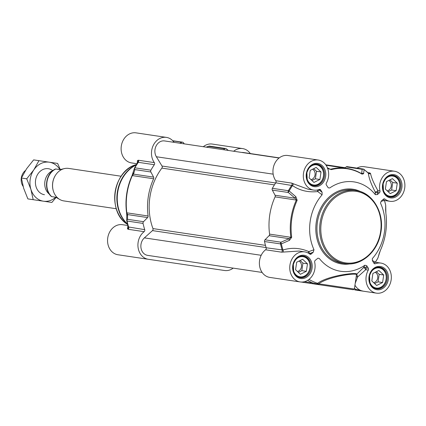<?xml version="1.0" encoding="UTF-8"?>
<svg xmlns="http://www.w3.org/2000/svg" width="426" height="426" viewBox="0 0 426 426"><rect width="100%" height="100%" fill="white"/><g stroke="black" fill="none" stroke-linecap="round" stroke-linejoin="round"><path stroke-width="0.64" d="M311.928 180.517L315.389 178.798L316.497 171.289L313.696 168.659M319.921 179.474L313.967 182.435L309.127 177.887L310.234 170.379L316.188 167.418L321.028 171.966L319.921 179.474L315.389 178.798M321.028 171.966L316.497 171.289M310.985 179.634A5.463 4.532 98.5 0 0 315.027 174.921A5.463 4.532 98.5 0 0 312.54 169.234M311.326 184.9A10.682 8.866 98.5 0 0 313.232 185.448A10.682 8.866 98.5 0 0 323.574 176.183A10.682 8.866 98.5 0 0 316.38 164.324A10.682 8.866 98.5 0 0 316.364 164.319A10.682 8.866 98.5 0 0 314.399 164.298M313.232 185.448A10.682 8.866 98.5 0 0 313.243 185.454L312.093 185.278M313.589 185.006A10.187 8.456 -81.5 0 1 308.578 168.824A10.187 8.456 -81.5 0 1 323.068 170.954A10.187 8.456 -81.5 0 1 313.589 185.006M388.166 191.727L391.627 190.007L392.735 182.498L389.934 179.868M396.159 190.683L390.205 193.644L385.365 189.096L386.473 181.588L392.426 178.627L397.266 183.175L396.159 190.683L391.627 190.007M397.266 183.175L392.735 182.498M387.223 190.837A5.463 4.532 98.5 0 0 391.265 186.13A5.463 4.532 98.5 0 0 388.778 180.443M387.564 196.104A10.682 8.866 98.5 0 0 389.47 196.658A10.682 8.866 98.5 0 0 399.812 187.392A10.682 8.866 98.5 0 0 392.618 175.528A10.682 8.866 98.5 0 0 392.607 175.528A10.682 8.866 98.5 0 0 390.637 175.501M389.47 196.658A10.682 8.866 98.5 0 0 389.481 196.658L388.331 196.487M389.827 196.21A10.187 8.456 -81.5 0 1 384.816 180.028A10.187 8.456 -81.5 0 1 399.306 182.158A10.187 8.456 -81.5 0 1 389.827 196.21M298.365 272.363L301.826 270.643L302.934 263.135L300.133 260.499M306.358 271.319L300.405 274.28L295.564 269.733L296.672 262.224L302.625 259.264L307.465 263.811L306.358 271.319L301.826 270.643M307.465 263.811L302.934 263.135M297.423 271.474A5.463 4.532 98.5 0 0 301.464 266.767A5.463 4.532 98.5 0 0 298.977 261.079M297.763 276.74A10.682 8.866 98.5 0 0 299.67 277.294A10.682 8.866 98.5 0 0 299.686 277.294A10.682 8.866 98.5 0 0 310.011 268.029A10.682 8.866 98.5 0 0 302.817 256.164A10.682 8.866 98.5 0 0 302.806 256.164A10.682 8.866 98.5 0 0 300.836 256.138M300.026 276.847A10.187 8.456 -81.5 0 1 295.016 260.664A10.187 8.456 -81.5 0 1 309.505 262.794A10.187 8.456 -81.5 0 1 300.026 276.847M374.603 283.567L378.064 281.847L379.172 274.339L376.371 271.708M382.596 282.523L376.643 285.484L371.802 280.936L372.91 273.428L378.863 270.467L383.704 275.015L382.596 282.523L378.064 281.847M383.704 275.015L379.172 274.339M373.661 282.683A5.463 4.532 98.5 0 0 377.702 277.97A5.463 4.532 98.5 0 0 375.215 272.283M374.001 287.949A10.682 8.866 98.5 0 0 375.908 288.498A10.682 8.866 98.5 0 0 386.249 279.232A10.682 8.866 98.5 0 0 379.055 267.374A10.682 8.866 98.5 0 0 379.044 267.368A10.682 8.866 98.5 0 0 377.074 267.347M375.908 288.498A10.682 8.866 98.5 0 0 375.924 288.503L374.768 288.333M376.264 288.056A10.187 8.456 -81.5 0 1 371.254 271.873A10.187 8.456 -81.5 0 1 385.743 274.003A10.187 8.456 -81.5 0 1 376.264 288.056M317.354 190.007L317.716 191.551A1.645 0.676 126.9 0 0 318.68 189.703L320.73 190.012A1.645 1.363 98.5 0 0 319.851 189.394A1.645 1.363 98.5 0 0 319.255 189.464A15.198 12.615 -81.5 0 1 313.744 190.097A15.198 12.615 -81.5 0 1 303.509 173.201A15.198 12.615 -81.5 0 1 318.227 160.027L287.859 155.501A15.198 12.615 98.5 0 0 274.695 163.568A15.198 12.615 98.5 0 0 275.792 180.73A1.645 1.363 -81.5 0 1 275.771 182.823A64.906 53.873 98.5 0 0 272.374 188.324A1.645 1.363 98.5 0 0 272.336 190.108L288.343 192.493A1.645 0.644 -49.8 0 1 289.174 190.97A1.645 0.378 -150.9 0 0 288.381 190.71A1.645 1.363 98.5 0 0 288.343 192.493L295.085 198.223L296.352 200.055A57.51 47.733 98.5 0 0 290.857 237.287L289.11 238.672L281 242.202A1.645 1.363 98.5 0 0 280.526 243.917A1.645 0.383 -12.3 0 0 281.357 243.896A1.645 0.65 -113.4 0 1 281 242.202L264.993 239.811A1.645 1.363 98.5 0 0 264.519 241.531A64.906 53.873 98.5 0 0 266.181 247.772A1.645 1.363 -81.5 0 1 265.595 249.785A15.198 12.615 98.5 0 0 259.578 265.877A15.198 12.615 98.5 0 0 269.812 277.411A15.198 12.615 98.5 0 0 269.834 277.411L287.06 279.983M344.74 168.057L346.178 166.912L362.185 169.303A1.645 1.486 5.3 0 1 364.07 169.628A1.645 0.836 -52.9 0 0 363.889 169.34A1.645 0.836 -52.9 0 0 363.676 169.255A1.645 1.363 98.5 0 0 363.138 169.026A1.645 1.363 98.5 0 0 362.185 169.303L361.621 173.739A57.51 47.733 98.5 0 0 346.716 168.35A57.51 47.733 98.5 0 0 330.72 169.197L330.118 169.197M379.433 192.765L377.447 194.549A11606.029 4585.23 -31.3 0 0 377.383 192.461L379.433 192.765A1.645 1.363 98.5 0 0 379.976 190.97L377.921 190.662A1.645 0.346 -28.2 0 1 376.541 191.588A1.645 0.346 -28.2 0 1 375.231 191.998A1.645 1.475 178.1 0 0 377.383 192.461A1.645 1.363 98.5 0 0 377.921 190.662C373.82 183.462 371.371 177.749 370.561 173.52L369.853 172.924A1.645 1.363 98.5 0 1 368.746 173.339L368.74 173.339A1.645 1.363 98.5 0 0 368.746 173.339L363.889 169.34A1.645 1.645 0 0 0 363.138 169.026L347.137 166.641A1.645 1.363 98.5 0 0 346.178 166.912M379.976 190.97A15.198 12.615 -81.5 0 1 394.465 171.236L364.097 166.704A15.198 12.615 98.5 0 0 356.967 168.105M264.993 239.811L269.078 235.685L289.11 238.672A1.645 0.634 -113.7 0 0 289.456 240.317L291.693 237.298A57.169 47.451 -81.5 0 1 297.156 200.289L295.889 196.748L289.174 190.97A64.56 53.585 -81.5 0 1 292.492 185.587C299.936 190.624 308.344 192.611 317.716 191.551A10512.594 944.666 34.5 0 0 322.093 194.826L322.115 192.286A11606.029 4569.249 -131.9 0 0 318.68 189.703A1.645 1.363 98.5 0 0 318.659 189.671M291.693 237.298A1.645 0.304 -7.6 0 1 290.857 237.287L269.578 234.114A1.645 1.363 -81.5 0 1 269.078 235.685M269.578 234.114A57.51 47.733 -81.5 0 1 275.079 196.881L296.352 200.055A1.645 0.298 -155.6 0 1 297.156 200.289M295.889 196.748A1.645 0.634 -49.5 0 0 295.085 198.223L275.052 195.236A1.645 1.363 -81.5 0 1 275.079 196.881M275.052 195.236L272.336 190.108M311.869 283.625L312.556 283.727L311.869 283.625A0.82 0.458 -81.6 0 0 312.444 282.88L304.446 281.703M312.556 283.727L316.672 284.334A0.82 0.41 -81.6 0 0 317.109 283.924L312.444 282.88A62.516 51.887 98.5 0 1 307.652 280.345M356.195 276.762L357.664 276.921L356.807 274.104A0.82 0.799 -8.9 0 0 356.461 274.642C356.141 272.725 328.813 276.368 318.701 283.801A0.82 0.623 98.5 0 0 319.196 284.706L353.314 289.733L354.379 289.057L318.701 283.801L317.109 283.924L317.588 283.327A0.82 0.538 -126.6 0 1 318.211 283.918A0.82 0.548 -81.5 0 0 318.648 284.621L353.362 289.739M363.25 291.182L354.736 289.925A0.82 0.458 -81.6 0 0 355.305 289.179L354.379 289.046M354.949 285.191A15.198 12.615 -81.5 0 0 363.277 291.187L363.282 291.187A15.198 12.615 -81.5 0 0 363.298 291.187L355.305 289.179A16.843 13.978 98.5 0 1 354.491 288.301M355.241 283.215L357.664 276.921L365.721 269.706A1.645 1.363 98.5 0 0 365.726 267.826A1.645 1.496 29.5 0 0 363.564 267.587L356.807 274.104C356.53 272.097 327.823 275.659 317.588 283.327A61.131 50.742 -81.5 0 1 309.01 279.397M356.461 274.642L356.37 275.569M363.564 267.587A1.645 0.458 -132.4 0 1 364.72 268.3A1.645 0.458 -132.4 0 1 365.721 269.706L368.293 270.089A1.645 1.363 98.5 0 0 368.293 268.21L365.726 267.826A13848.403 5452.065 -131.9 0 0 366.85 265.835L364.912 265.212A12676.306 3477.624 80.6 0 1 363.564 267.587M373.826 263.023L375.349 262.251A64.56 53.585 -81.5 0 0 377.862 258.087A1.645 0.378 29.1 0 1 377.851 258.124A1.645 0.378 29.1 0 1 377.819 258.156M394.465 171.236A15.198 12.615 -81.5 0 1 404.7 188.132A15.198 12.615 -81.5 0 1 389.982 201.301A15.198 12.615 -81.5 0 1 384.928 199.118A1.645 1.363 98.5 0 0 384.385 198.878A1.645 1.363 98.5 0 0 383.357 199.214L381.371 200.997L380.53 202.851L380.658 203.436A45.188 37.504 98.5 0 1 372.553 258.348L372.26 258.87L372.526 260.888L373.911 263.167A1.645 1.363 98.5 0 0 374.795 263.779A1.645 1.363 98.5 0 0 375.391 263.71A15.198 12.615 -81.5 0 1 380.903 263.082A15.198 12.615 -81.5 0 1 391.137 279.973A15.198 12.615 -81.5 0 1 376.419 293.147A15.198 12.615 -81.5 0 1 368.293 270.089M311.938 283.625L310.101 283.359L310.219 282.555M310.101 283.359L301.107 282.033M370.561 173.52A1.645 1.422 -5.8 0 1 368.399 173.307L368.096 173.015L368.399 173.307C368.847 177.951 371.126 184.181 375.231 191.998A10512.594 2473.734 117.2 0 1 375.322 194.661L377.447 194.549M375.322 194.661A45.188 37.504 98.5 0 0 329.74 187.962L328.26 187.839M318.227 160.027A15.198 12.615 -81.5 0 1 326.353 183.089A1.645 1.363 98.5 0 0 326.353 184.964L328.281 187.85M320.73 190.012L322.115 192.286M322.093 194.826A45.188 37.504 98.5 0 0 313.983 249.737A10512.594 926.358 162.3 0 0 308.85 251.606L308.051 252.985M309.201 253.683A1.645 1.363 98.5 0 0 309.233 253.651A11606.029 4585.23 -31.3 0 0 313.275 252.176L313.983 249.737M313.275 252.176L311.289 253.96L309.233 253.651A1.645 0.676 69.9 0 0 308.85 251.606C300.138 247.879 291.517 247.346 282.981 250.009L266.181 247.772M364.912 265.212A45.188 37.504 98.5 0 1 319.319 258.507L317.972 258.145L315.208 260.408A1.645 1.363 98.5 0 0 314.67 262.203A15.198 12.615 -81.5 0 1 300.181 281.937A15.198 12.615 -81.5 0 1 289.946 265.047A15.198 12.615 -81.5 0 1 304.665 251.872A15.198 12.615 -81.5 0 1 309.713 254.056A1.645 1.363 98.5 0 0 310.261 254.295A1.645 1.363 98.5 0 0 311.289 253.96M366.85 265.835L368.293 268.21M265.595 249.785L281.602 252.171L299.153 251.047M289.456 240.317L281.357 243.896A64.56 53.585 -81.5 0 0 282.981 250.009A1.645 0.634 -106 0 1 283.168 252M275.771 182.823L292.492 185.587A1.645 0.634 -57.1 0 0 293.248 183.739L291.799 183.116L275.792 180.73M313.744 190.097L308.163 189.261L293.248 183.739M327.621 168.307A1.645 0.58 -54 0 1 328.079 168.254A1.645 0.58 -54 0 1 328.089 168.265M327.445 168.414L331.316 169.617A57.169 47.451 -81.5 0 1 362.036 174.133L363.607 173.733L364.07 169.628A64.56 53.585 -81.5 0 1 368.399 173.307M360.966 173.313L361.765 173.435A1.645 1.48 6.4 0 1 363.607 173.733M381.036 201.36L383.911 200.566M383.618 200.784L384.46 200.481L383.24 199.32M385.658 205.076A1.645 0.383 167.7 0 1 385.679 205.114A1.645 0.383 167.7 0 1 385.679 205.156A1.645 1.432 0.2 0 1 385.716 205.47L385.716 205.47A1.645 1.432 0.2 0 1 385.716 205.508M385.871 213.277A1.645 0.304 172.4 0 1 385.881 213.304L385.716 205.47A1.645 1.645 0 0 0 385.679 205.114L384.502 200.486A64.56 53.585 -81.5 0 1 385.679 205.156L385.631 209.943A1.645 1.427 1.2 0 1 385.658 210.263M385.631 209.943L385.881 213.33A57.169 47.451 -81.5 0 1 380.413 250.339L377.862 258.087A1.645 1.432 -163.4 0 0 377.99 257.799L379.305 253.241A1.645 1.427 -164.4 0 1 379.199 253.507M379.316 253.209A1.645 1.427 -164.4 0 1 379.305 253.241L380.407 250.366A1.645 0.298 24.4 0 1 380.391 250.387M374.837 262.006L372.308 260.435M233.666 151.241A15.198 12.615 -81.5 0 1 242.634 148.589A15.198 12.615 -81.5 0 1 250.312 153.552M209.054 146.209A1.645 0.596 71 0 0 208.889 146.209A1.645 0.596 71 0 0 208.708 146.411L224.715 148.796A1.645 1.363 -81.5 0 1 225.673 148.525A1.645 1.363 -81.5 0 1 226.206 148.749A64.906 53.873 -81.5 0 1 228.325 150.442M224.715 148.796L223.538 149.728M184.24 143.871L183.452 142.731A1.645 1.363 -81.5 0 0 182.621 142.193L172.732 140.718M179.703 143.195A64.906 53.873 -81.5 0 1 182.04 142.257A1.645 1.363 -81.5 0 1 182.621 142.193M133.152 172.727A1.645 1.427 15.6 0 0 133.556 174.133L134.866 169.601A1.645 1.363 -81.5 0 1 134.909 167.817A1.645 0.378 -150.9 0 0 134.6 167.876A1.645 0.378 -150.9 0 0 134.589 167.913A1.645 1.432 16.6 0 0 134.462 168.201A1.645 1.432 16.6 0 0 134.462 168.206A1.645 1.432 16.6 0 0 134.866 169.601L150.873 171.992A1.645 1.363 -81.5 0 1 150.91 170.208A64.906 53.873 -81.5 0 1 154.308 164.708A1.645 1.363 98.5 0 0 154.329 162.615A15.198 12.615 -81.5 0 1 153.232 145.452A15.198 12.615 -81.5 0 1 166.396 137.385A15.198 12.615 -81.5 0 1 174.074 142.353M150.873 171.992L153.589 177.12L133.556 174.133L132.337 175.592A1.645 0.298 -155.6 0 0 132.039 175.634L132.039 175.634A1.645 0.298 -155.6 0 0 132.033 175.661A57.169 47.451 98.5 0 0 126.57 212.67L126.82 216.057M128.407 227.047L126.772 220.886A1.645 1.645 0 0 1 126.735 220.53L126.794 215.774A1.645 1.427 -178.8 0 1 127.582 214.582L147.614 217.569L143.53 221.696L127.523 219.31A1.645 1.432 -179.8 0 0 126.772 220.844A1.645 0.383 -12.3 0 0 126.772 220.886A1.645 0.383 -12.3 0 0 127.049 221.03A1.645 1.363 -81.5 0 1 127.523 219.31L127.582 214.582L126.841 212.824A57.51 47.733 -81.5 0 1 132.337 175.592L153.616 178.766A1.645 1.363 98.5 0 0 153.589 177.12M153.616 178.766A57.51 47.733 98.5 0 0 148.115 215.998L126.841 212.824A1.645 0.304 -7.6 0 1 126.565 212.696L126.565 212.696A1.645 0.304 -7.6 0 1 126.57 212.67M147.614 217.569A1.645 1.363 98.5 0 0 148.115 215.998M233.198 268.13A15.198 12.615 -81.5 0 1 224.608 270.505L148.37 259.296A15.198 12.615 -81.5 0 1 148.349 259.296A15.198 12.615 -81.5 0 1 138.115 247.762A15.198 12.615 -81.5 0 1 144.132 231.669A1.645 1.363 98.5 0 0 144.718 229.657A64.906 53.873 -81.5 0 1 143.056 223.416A1.645 1.363 -81.5 0 1 143.53 221.696M148.349 259.296L117.986 254.764A15.198 12.615 98.5 0 1 107.751 237.868A15.198 12.615 98.5 0 1 122.47 224.699L127.944 225.514L127.47 228.778L128.125 229.284L144.132 231.669M166.396 137.385L136.032 132.853A15.198 12.615 98.5 0 0 121.309 146.027A15.198 12.615 98.5 0 0 131.549 162.918L137.081 163.749L137.55 160.517L138.322 160.224A1.645 1.363 -81.5 0 1 138.301 162.322L154.308 164.708M242.634 148.589L212.27 144.063A15.198 12.615 98.5 0 0 203.303 146.714M208.889 146.209L208.889 146.209A1.645 1.645 0 0 1 209.667 146.134L225.673 148.525M134.627 167.844A64.56 53.585 98.5 0 1 137.907 162.535L138.301 162.322A64.906 53.873 -81.5 0 0 134.909 167.817L150.91 170.208M137.987 162.402A1.645 1.518 14.2 0 0 137.55 160.517M133.253 172.493L132.033 175.661M134.462 168.201L132.039 175.634C126.767 187.483 124.946 199.837 126.565 212.696L126.794 215.774A1.645 1.427 -178.8 0 0 126.788 215.806M144.718 229.657L128.396 226.951A64.56 53.585 98.5 0 1 126.788 220.924M127.47 228.778A1.645 1.518 -177.3 0 0 128.434 227.106M241.846 152.46A9.857 8.185 -81.5 0 1 243.358 152.519L279.248 157.87M262.139 272.448L147.63 255.366A9.857 8.185 -81.5 0 1 141.049 248.241A9.857 8.185 -81.5 0 1 144.377 237.878L152.476 230.604A1.645 1.363 98.5 0 0 152.95 228.586A55.54 46.099 -81.5 0 1 161.88 168.105A1.645 1.363 98.5 0 0 162.008 166.034L156.358 156.741A9.857 8.185 -81.5 0 1 156.177 145.846A9.857 8.185 -81.5 0 1 164.553 140.931L279.067 158.014M49.373 194.192A13.147 10.911 -81.5 0 1 44.906 181.481A13.147 10.911 -81.5 0 1 52.888 170.629M63.948 168.701L59.928 169.617L55.758 168.994L59.949 169.607M51.674 196.626A16.023 13.297 -81.5 0 1 47.004 181.822A16.023 13.297 -81.5 0 1 55.758 168.994L55.582 168.968C45.736 173.052 43.255 189.852 51.503 196.599L55.843 197.249L59.4 199.272M53.399 191.141A16.023 13.297 -81.5 0 1 53.362 191.029A16.023 13.297 -81.5 0 1 55.779 174.814A16.023 13.297 -81.5 0 1 55.849 174.719M63.863 200.923A16.433 13.637 -81.5 0 1 63.841 200.918A16.433 13.637 -81.5 0 1 53.436 191.253A16.433 13.637 -81.5 0 1 55.912 174.623A16.433 13.637 -81.5 0 1 68.666 168.414A16.433 13.637 -81.5 0 1 68.687 168.414L121.16 176.242M23.089 186.338A10.682 8.866 -81.5 0 1 25.469 170.469M52.792 170.672A13.147 10.911 98.5 0 0 36.285 177.264A13.147 10.911 98.5 0 0 44.464 194.709M59.869 169.596A19.718 16.364 98.5 0 0 49.262 162.194A19.718 16.364 98.5 0 0 33.798 169.889A19.718 16.364 98.5 0 0 30.922 189.394A19.718 16.364 98.5 0 0 43.5 201.21A19.718 16.364 98.5 0 0 55.737 197.233M56.11 197.43L51.881 202.441L33.18 199.688L30.922 189.394L26.716 178.808L33.798 169.889L38.942 160.677L57.643 163.424L60.268 169.505M57.643 163.424L33.633 159.883L26.55 168.808L21.407 178.02L23.67 188.313L27.876 198.899L33.18 199.688M26.716 178.808L21.407 178.02M38.942 160.677L33.633 159.883M355.896 190.486A36.971 30.688 98.5 0 0 320.139 222.564A36.971 30.688 98.5 0 0 345.039 263.625A36.971 30.688 98.5 0 0 345.092 263.635A36.971 30.688 98.5 0 0 380.849 231.558A36.971 30.688 98.5 0 0 355.95 190.491A36.971 30.688 98.5 0 0 355.896 190.486M345.667 262.89A36.151 30.006 -81.5 0 1 321.263 222.766A36.151 30.006 -81.5 0 1 356.227 191.365A36.151 30.006 -81.5 0 1 380.631 231.494A36.151 30.006 -81.5 0 1 345.667 262.89M342.376 263.231A36.971 30.688 -81.5 0 1 342.323 263.22A36.971 30.688 -81.5 0 1 317.418 222.159A36.971 30.688 -81.5 0 1 353.175 190.081A36.971 30.688 -81.5 0 1 353.229 190.087L355.95 190.491C372.888 192.472 384.902 213.362 380.711 233.224C377.58 252.054 360.881 266.404 345.092 263.635L342.323 263.22M317.125 164.186A10.927 9.068 -81.5 0 1 317.141 164.186A10.927 9.068 -81.5 0 1 324.5 176.321A10.927 9.068 -81.5 0 1 313.935 185.805A10.927 9.068 -81.5 0 1 313.919 185.8C310.815 185.246 308.589 183.228 307.242 179.756L306.89 172.658C309.106 166.438 312.524 163.616 317.141 164.186M393.363 175.39A10.927 9.068 -81.5 0 1 393.379 175.395A10.927 9.068 -81.5 0 1 400.744 187.531A10.927 9.068 -81.5 0 1 390.173 197.009A10.927 9.068 -81.5 0 1 390.157 197.009C387.053 196.45 384.827 194.437 383.48 190.965L383.128 183.862C385.344 177.642 388.762 174.82 393.379 175.395M379.806 267.235A10.927 9.068 -81.5 0 1 379.816 267.235A10.927 9.068 -81.5 0 1 387.181 279.371A10.927 9.068 -81.5 0 1 376.611 288.855A10.927 9.068 -81.5 0 1 376.595 288.849C373.49 288.295 371.264 286.283 369.917 282.805L369.566 275.707C371.781 269.488 375.2 266.665 379.816 267.235M303.562 256.026A10.927 9.068 -81.5 0 1 303.578 256.031A10.927 9.068 -81.5 0 1 310.943 268.167A10.927 9.068 -81.5 0 1 300.373 277.645A10.927 9.068 -81.5 0 1 300.357 277.645C297.252 277.086 295.026 275.074 293.679 271.602L293.328 264.498C295.543 258.278 298.961 255.456 303.578 256.031M314.319 283.988L319.196 284.706M375.391 263.71L374.246 263.54M390.504 197.893A11.747 9.75 98.5 0 0 401.436 181.684A11.747 9.75 98.5 0 0 384.726 179.229A11.747 9.75 98.5 0 0 390.504 197.893M376.946 289.733A11.747 9.75 98.5 0 0 387.873 273.529A11.747 9.75 98.5 0 0 371.163 271.074A11.747 9.75 98.5 0 0 376.946 289.733M314.266 186.684A11.747 9.75 98.5 0 0 325.198 170.48A11.747 9.75 98.5 0 0 308.488 168.025A11.747 9.75 98.5 0 0 314.266 186.684M360.779 191.7A37.792 31.37 98.5 0 0 352.845 189.197A37.792 31.37 98.5 0 0 316.289 222.026A37.792 31.37 98.5 0 0 341.801 263.976A37.792 31.37 98.5 0 0 350.012 263.88M300.708 278.529A11.747 9.75 98.5 0 0 311.635 262.32A11.747 9.75 98.5 0 0 294.925 259.865A11.747 9.75 98.5 0 0 300.708 278.529M281.602 252.171A1.645 1.363 98.5 0 0 282.188 250.158A64.906 53.873 98.5 0 1 280.526 243.917L264.519 241.531M291.799 183.116A1.645 1.363 98.5 0 1 291.778 185.214A64.906 53.873 98.5 0 0 288.381 190.71L272.374 188.324M329.415 169.005L330.72 169.197A1.645 0.868 75.7 0 1 331.316 169.617M362.036 174.133A1.645 0.868 -59 0 0 361.802 173.803L361.802 173.803A1.645 0.868 -59 0 0 361.621 173.739M369.853 172.924L367.798 172.621M383.794 198.947L384.928 199.118M380.413 250.339A1.645 0.298 24.4 0 1 380.407 250.366C385.679 238.517 387.506 226.163 385.881 213.304L385.881 213.304A1.645 0.304 172.4 0 1 385.881 213.33M148.328 259.29L131.149 256.729M206.461 147.183L208.708 146.411A1.645 1.363 -81.5 0 1 209.667 146.134M172.897 140.894L182.04 142.257M154.329 162.615L138.322 160.224M143.056 223.416L127.049 221.03A64.906 53.873 -81.5 0 0 128.711 227.271A1.645 1.363 -81.5 0 1 128.125 229.284M127.55 224.097A34.506 28.643 -81.5 0 1 117.698 192.339A34.506 28.643 -81.5 0 1 136.389 164.835M127.63 224.38A34.394 28.547 -81.5 0 1 117.32 192.28A34.394 28.547 -81.5 0 1 136.544 164.59M127.683 224.577L126.804 223.938A32.616 27.072 -81.5 0 1 115.121 191.956A32.616 27.072 -81.5 0 1 135.633 164.771L136.655 164.415M156.358 156.741L273.162 174.159M162.008 166.034L275.665 182.983M161.88 168.105L274.413 184.889M152.95 228.586L265.467 245.371M152.476 230.604L266.112 247.554M144.377 237.878L261.186 255.302M315.245 164.154L316.38 164.324M391.483 175.358L392.618 175.528M298.53 277.124L299.67 277.294M301.683 255.994L302.817 256.164M377.921 267.203L379.055 267.374M316.672 284.334L318.648 284.621M376.419 293.147L363.266 291.182M354.379 289.057L356.376 275.537M375.343 262.251L380.903 263.082M269.812 277.411L300.181 281.937M299.143 251.047L304.665 251.872M327.413 167.769L330.145 169.202M326.092 165.272L346.716 168.35C352.046 169.154 357.079 170.97 361.802 173.803L361.908 173.872M374.624 261.702L375.349 262.251L377.851 258.124A1.645 1.645 0 0 0 377.99 257.794M384.46 200.476L389.982 201.301M206.173 147.14L208.873 146.214M134.462 168.206A1.645 1.645 0 0 1 134.6 167.876L138.12 162.066M128.407 227.042L128.46 227.457M126.804 223.938C107.064 211.216 113.034 171.183 135.633 164.771M345.182 167.706L325.773 164.809M116.309 208.745L63.841 200.918"/></g></svg>
